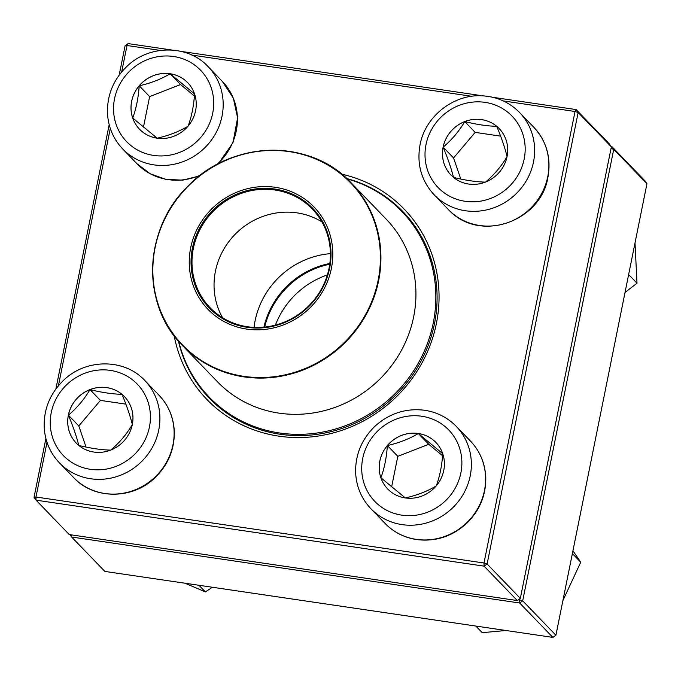 <?xml version="1.0" encoding="UTF-8"?>
<svg xmlns="http://www.w3.org/2000/svg" width="681" height="681" viewBox="0 0 681 681"><rect width="100%" height="100%" fill="white"/><g stroke="black" fill="none" stroke-linecap="round" stroke-linejoin="round"><path stroke-width="1.02" d="M520.327 598.386L611.359 146.883L578.152 112.484L487.111 563.987L520.327 598.386L517.296 600.548L484.08 566.149L36.059 500.169L69.266 534.568L517.296 600.548M47.006 442.31L35.974 497.019L36.059 500.169L34.05 497.266L45.891 438.53M55.885 388.979L109.181 124.657M119.175 75.097L125.091 45.763L127.015 45.516L121.695 71.88M125.091 45.763L128.113 43.593L171.68 50.011M181.299 51.433L483.144 95.885M492.763 97.298L576.143 109.581L609.359 143.972L611.359 146.883M341.658 174.14A137.077 129.679 136 0 1 438.079 313.064A137.077 129.679 136 0 1 309.668 437.066A137.077 129.679 136 0 1 174.2 335.844M34.05 497.266L35.974 497.019L483.995 563L575.036 111.497L503.293 100.933M471.831 96.302L191.829 55.067M160.367 50.428L127.015 45.516L128.113 43.593M110.296 128.428L58.404 385.761M178.413 341.079A134.438 127.185 -44 0 0 209.39 398.257A134.438 127.185 -44 0 0 394.452 396.368A134.438 127.185 -44 0 0 402.811 211.493A134.438 127.185 -44 0 0 346.748 178.533M484.08 566.149L487.111 563.987L483.995 563L484.08 566.149M578.152 112.484L576.143 109.581L575.036 111.497L578.152 112.484M170.122 73.744A33.48 31.675 136 0 1 187.709 82.699A33.48 31.675 136 0 1 185.632 128.743A33.48 31.675 136 0 1 139.537 129.22A33.48 31.675 136 0 1 135.238 91.501A33.48 31.675 136 0 1 170.122 73.744M187.726 82.716A33.48 31.675 -44 0 0 170.148 73.769A33.48 31.675 -44 0 0 139.213 85.806A33.48 31.675 -44 0 0 132.718 118.026C136.2 108.645 138.362 97.902 139.213 85.806C150.773 83.184 161.091 79.166 170.148 73.769L194.587 93.961C193.736 106.057 191.574 116.8 188.092 126.181C179.163 131.527 168.854 135.536 157.158 138.209L132.718 118.026A33.48 31.675 -44 0 0 139.554 129.228M194.425 96.004L180.559 84.555L149.624 96.583L143.47 127.109M170.148 73.769L180.559 84.555M139.213 85.806L149.624 96.583M68.364 415.129A33.48 31.675 136 0 1 91.637 388.987A33.48 31.675 136 0 1 124.419 396.58A33.48 31.675 136 0 1 122.342 442.624A33.48 31.675 136 0 1 76.255 443.093A33.48 31.675 136 0 1 68.364 415.129M124.436 396.597A33.48 31.675 -44 0 0 121.976 394.325C126.726 405.706 130.173 415.785 132.335 424.578C126.496 434.401 119.294 442.914 110.722 450.124C101.384 449.911 90.726 448.345 78.758 445.417C76.638 436.759 73.19 426.672 68.398 415.163A33.48 31.675 -44 0 0 76.263 443.11M90.011 389.617A33.48 31.675 -44 0 0 68.398 415.163C76.868 408.064 84.069 399.543 90.011 389.617C101.98 392.545 112.637 394.112 121.976 394.325A33.48 31.675 -44 0 0 90.011 389.617L100.413 400.394L78.809 425.94L86.036 447.059M125.874 404.139L100.413 400.394M68.398 415.163L78.809 425.94M435.9 442.463A33.48 31.675 -44 0 0 418.321 433.516A33.48 31.675 -44 0 0 387.387 445.553C398.947 442.931 409.264 438.922 418.321 433.516L442.761 453.708C441.909 465.804 439.747 476.538 436.266 485.928C427.336 491.273 417.027 495.283 405.331 497.956A33.48 31.675 136 0 1 387.71 488.967A33.48 31.675 136 0 1 389.796 442.922A33.48 31.675 136 0 1 435.883 442.446A33.48 31.675 136 0 1 440.181 480.165A33.48 31.675 136 0 1 405.306 497.93L380.892 477.773A33.48 31.675 -44 0 0 387.727 488.984M387.387 445.553A33.48 31.675 -44 0 0 380.892 477.773C384.373 468.383 386.536 457.649 387.387 445.553L397.798 456.33L391.643 486.855M442.599 455.751L428.732 444.301L397.798 456.33M418.321 433.516L428.732 444.301M507.056 156.536A33.48 31.675 136 0 1 483.782 182.678A33.48 31.675 136 0 1 451.001 175.085A33.48 31.675 136 0 1 453.086 129.041A33.48 31.675 136 0 1 499.173 128.573A33.48 31.675 136 0 1 507.056 156.536M499.19 128.59A33.48 31.675 -44 0 0 496.73 126.308A33.48 31.675 -44 0 0 464.757 121.601A33.48 31.675 -44 0 0 443.144 147.147C451.622 140.056 458.824 131.535 464.757 121.601C476.726 124.529 487.383 126.104 496.73 126.308C501.471 137.69 504.927 147.777 507.09 156.57C501.25 166.394 494.04 174.906 485.476 182.116C476.13 181.904 465.472 180.337 453.503 177.409C451.392 168.752 447.936 158.664 443.144 147.147A33.48 31.675 -44 0 0 451.018 175.102M500.629 136.132L475.168 132.386L453.555 157.932L460.79 179.052M464.757 121.601L475.168 132.386M443.144 147.147L453.555 157.932M347.089 178.856A133.782 126.564 136 0 1 401.739 211.331A133.782 126.564 136 0 1 393.422 395.303A133.782 126.564 136 0 1 209.271 397.185A133.782 126.564 136 0 1 178.72 341.428M241.193 190.535A73.676 69.709 136 0 1 330.685 271.608A73.676 69.709 136 0 1 211.187 312.434A73.676 69.709 136 0 1 241.193 190.535M241.687 192.229A71.828 67.955 136 0 1 328.94 271.276A71.828 67.955 136 0 1 212.438 311.081A71.828 67.955 136 0 1 241.687 192.229M242.078 193.14A71.037 67.215 136 0 1 312.307 209.033A71.037 67.215 136 0 1 307.889 306.722A71.037 67.215 136 0 1 210.097 307.727A71.037 67.215 136 0 1 242.078 193.14M222.576 317.755A71.037 67.215 136 0 1 264.143 215.988A71.037 67.215 136 0 1 321.892 221.853M254.047 327.382A81.056 76.689 136 0 1 310.672 257.767A81.056 76.689 136 0 1 330.413 253.647M263.887 327.161A81.056 76.689 136 0 1 318.98 266.373A81.056 76.689 136 0 1 329.842 263.47M327.382 274.937A81.056 76.689 -44 0 0 275.43 325.101M329.74 264.219A81.056 76.689 -44 0 0 264.645 327.084M610.976 146.321L611.734 146.432L613.734 149.335L522.693 600.838L555.909 635.237L646.95 183.734L613.734 149.335L611.036 148.484M611.308 147.173L611.734 146.432L644.941 180.831L646.95 183.734M70.024 534.679L71.641 537.028L104.857 571.419L552.887 637.407L519.671 603.008L71.641 537.028L71.59 534.908M518.488 599.697L519.586 599.859L519.807 598.752M519.586 599.859L519.671 603.008L522.693 600.838L519.586 599.859M555.909 635.237L552.887 637.407M572.38 553.568L580.74 562.225L562.906 600.548M572.942 550.767L580.74 562.225M475.84 626.06L482.233 632.675L505.966 630.495M628.64 274.562L636.999 283.219L625.03 292.43M635.015 242.938L636.999 283.219M198.98 585.285L205.373 591.908L185.045 583.234M212.421 587.26L205.373 591.908M153.651 155.421A51.398 48.632 -44 0 0 211.119 87.491A51.398 48.632 -44 0 0 126.104 74.97A51.398 48.632 -44 0 0 153.651 155.421M199.405 175.962L182.823 180.133L165.943 179.392L150.203 173.774L136.975 163.746A59.307 56.114 -44 0 0 168.13 179.614A59.307 56.114 -44 0 0 200.563 175.068M153.897 164.87A59.307 56.114 136 0 1 122.742 149.003C113.174 138.847 108.075 126.683 107.445 112.501C107.215 94.574 113.684 79.217 126.862 66.44C149.113 44.58 187.769 44.478 208.071 66.602A59.307 56.114 136 0 1 215.681 133.416A59.307 56.114 136 0 1 153.897 164.87M216.864 164.538A59.307 56.114 -44 0 0 222.304 81.345L208.071 66.602M149.42 427.064A51.398 48.632 -44 0 0 84.435 373.392A51.398 48.632 -44 0 0 67.155 459.062A51.398 48.632 -44 0 0 149.42 427.064M159.013 395.227C168.582 405.374 173.681 417.538 174.31 431.72C174.54 449.656 168.071 465.004 154.902 477.79C132.642 499.641 93.987 499.743 73.684 477.619A59.307 56.114 -44 0 0 131.756 491.078A59.307 56.114 -44 0 0 172.983 444.761A59.307 56.114 -44 0 0 159.013 395.227L144.781 380.483A59.307 56.114 136 0 1 158.75 430.017A59.307 56.114 136 0 1 117.524 476.334A59.307 56.114 136 0 1 59.451 462.884C49.883 452.729 44.784 440.564 44.154 426.383C43.925 408.455 50.394 393.099 63.571 380.321C85.823 358.461 124.478 358.359 144.781 380.483M421.769 416.244A51.398 48.632 -44 0 0 364.309 484.182A51.398 48.632 -44 0 0 449.315 496.696A51.398 48.632 -44 0 0 421.769 416.244M470.477 441.092C480.045 451.248 485.144 463.412 485.774 477.585C486.004 495.521 479.535 510.878 466.357 523.655C451.954 536.568 435.397 541.872 416.687 539.582C404.31 537.658 393.797 532.295 385.148 523.493A59.307 56.114 -44 0 0 416.304 539.361A59.307 56.114 -44 0 0 478.096 507.907A59.307 56.114 -44 0 0 470.477 441.092L456.244 426.349A59.307 56.114 136 0 1 452.559 507.915A59.307 56.114 136 0 1 370.915 508.75C361.347 498.594 356.248 486.43 355.618 472.256C355.388 454.321 361.858 438.964 375.035 426.187C389.438 413.273 405.995 407.97 424.706 410.268C437.074 412.184 447.587 417.547 456.244 426.349M426.008 144.602A51.398 48.632 -44 0 0 490.992 198.282A51.398 48.632 -44 0 0 508.264 112.603A51.398 48.632 -44 0 0 426.008 144.602M533.768 127.211C546.63 141.273 551.355 157.941 547.933 177.205C541.191 221.155 479.901 243.841 448.438 209.612A59.307 56.114 -44 0 0 506.511 223.07A59.307 56.114 -44 0 0 547.737 176.754A59.307 56.114 -44 0 0 533.768 127.211L519.535 112.476A59.307 56.114 136 0 1 515.849 194.034A59.307 56.114 136 0 1 434.206 194.868C421.343 180.805 416.619 164.147 420.032 144.883C425.225 115.949 454.576 93.28 483.595 95.91C497.743 97.034 509.72 102.559 519.535 112.476M386.059 219.001A117.175 110.858 136 0 1 378.772 380.134A117.175 110.858 136 0 1 217.477 381.786L182.482 345.539A117.175 110.858 136 0 1 235.234 156.545A117.175 110.858 136 0 1 351.064 182.763A117.175 110.858 136 0 1 298.312 371.749A117.175 110.858 136 0 1 182.482 345.539C140.899 304.679 143.393 229.122 187.726 186.364C231.344 139.988 310.442 138.243 351.064 182.763L386.059 219.001M298.057 371.23A116.774 110.484 -44 0 0 375.972 226.628A116.774 110.484 -44 0 0 235.192 156.749A116.774 110.484 -44 0 0 157.268 301.351A116.774 110.484 -44 0 0 298.057 371.23M136.975 163.746L122.742 149.003M222.304 81.345L233.311 98.081L237.601 117.839L232.979 142.704L218.354 163.746M73.684 477.619L59.451 462.884M385.148 523.493L370.915 508.75M448.438 209.612L434.206 194.868M209.271 397.185L218.601 406.846M401.739 211.331L411.069 220.993"/></g></svg>
